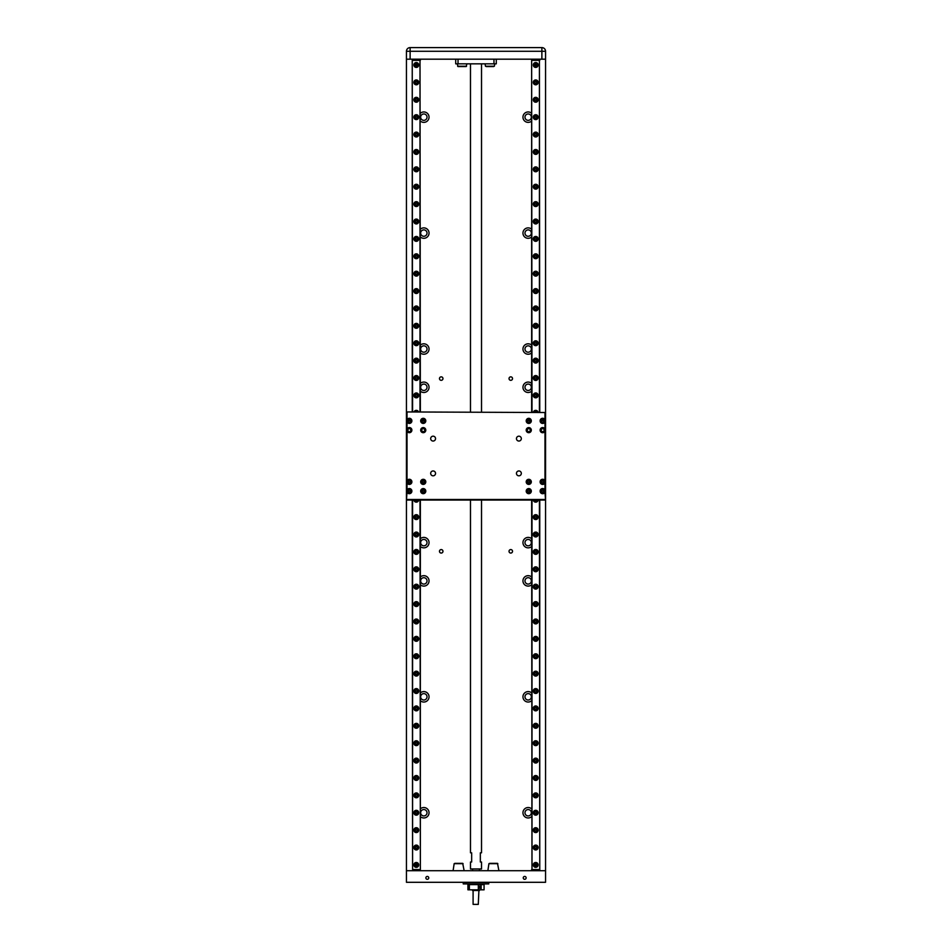 <?xml version="1.0" encoding="UTF-8"?>
<svg xmlns="http://www.w3.org/2000/svg" width="952" height="952" viewBox="0 0 952 952"><rect width="100%" height="100%" fill="white"/><g stroke="black" fill="none" stroke-linecap="round" stroke-linejoin="round"><path stroke-width="1.43" d="M464.136 870.711L462.708 863.345L455.175 863.345M498.907 870.711L497.491 863.345L490.375 863.345M486.234 66.557L493.588 66.557M457.257 63.832L457.983 66.557L466.183 66.557L466.908 63.832M531.644 538.737A5.212 5.212 0 0 0 522.957 542.628A5.212 5.212 0 0 0 531.644 546.519M531.644 383.394A5.212 5.212 0 0 0 522.957 387.274A5.212 5.212 0 0 0 531.644 391.165M531.644 345.136A5.212 5.212 0 0 0 522.957 349.015A5.212 5.212 0 0 0 531.644 352.906M531.644 229.206A5.212 5.212 0 0 0 522.957 233.085A5.212 5.212 0 0 0 531.644 236.977M531.644 113.276A5.212 5.212 0 0 0 522.957 117.156A5.212 5.212 0 0 0 531.644 121.047M420.356 121.047A5.212 5.212 0 0 0 429.043 117.156A5.212 5.212 0 0 0 420.356 113.276M420.356 236.977A5.212 5.212 0 0 0 429.043 233.085A5.212 5.212 0 0 0 420.356 229.206M420.356 352.906A5.212 5.212 0 0 0 429.043 349.015A5.212 5.212 0 0 0 420.356 345.136M420.356 391.165A5.212 5.212 0 0 0 429.043 387.274A5.212 5.212 0 0 0 420.356 383.394M420.356 546.519A5.212 5.212 0 0 0 429.043 542.628A5.212 5.212 0 0 0 420.356 538.737M420.356 584.766A5.212 5.212 0 0 0 429.043 580.887A5.212 5.212 0 0 0 420.356 576.995M420.356 700.708A5.212 5.212 0 0 0 429.043 696.816A5.212 5.212 0 0 0 420.356 692.925M420.356 816.637A5.212 5.212 0 0 0 429.043 812.746A5.212 5.212 0 0 0 420.356 808.855M531.644 808.855A5.212 5.212 0 0 0 522.957 812.746A5.212 5.212 0 0 0 531.644 816.637M531.644 692.925A5.212 5.212 0 0 0 522.957 696.816A5.212 5.212 0 0 0 531.644 700.708M531.644 576.995A5.212 5.212 0 0 0 522.957 580.887A5.212 5.212 0 0 0 531.644 584.766M510.784 549.578A1.737 1.737 0 0 0 509.034 551.315A1.737 1.737 0 0 0 510.784 553.064A1.737 1.737 0 0 0 512.521 551.315A1.737 1.737 0 0 0 510.784 549.578M441.216 549.578A1.737 1.737 0 0 0 439.479 551.315A1.737 1.737 0 0 0 441.216 553.064A1.737 1.737 0 0 0 442.966 551.315A1.737 1.737 0 0 0 441.216 549.578M510.784 376.849A1.737 1.737 0 0 0 509.034 378.587A1.737 1.737 0 0 0 510.784 380.324A1.737 1.737 0 0 0 512.521 378.587A1.737 1.737 0 0 0 510.784 376.849M441.216 376.849A1.737 1.737 0 0 0 439.479 378.587A1.737 1.737 0 0 0 441.216 380.324A1.737 1.737 0 0 0 442.966 378.587A1.737 1.737 0 0 0 441.216 376.849M463.077 863.666L454.152 863.666L453.092 870.711M497.848 863.666L488.923 863.666L487.864 870.711M528.17 539.439A3.189 3.189 0 0 0 524.98 542.628A3.189 3.189 0 0 0 528.17 545.817A3.189 3.189 0 0 0 531.359 542.628A3.189 3.189 0 0 0 528.17 539.439M528.17 384.084A3.189 3.189 0 0 0 524.98 387.274A3.189 3.189 0 0 0 528.17 390.463A3.189 3.189 0 0 0 531.359 387.274A3.189 3.189 0 0 0 528.17 384.084M528.17 345.838A3.189 3.189 0 0 0 524.98 349.015A3.189 3.189 0 0 0 528.17 352.204A3.189 3.189 0 0 0 531.359 349.015A3.189 3.189 0 0 0 528.17 345.838M528.17 229.896A3.189 3.189 0 0 0 524.98 233.085A3.189 3.189 0 0 0 528.17 236.274A3.189 3.189 0 0 0 531.359 233.085A3.189 3.189 0 0 0 528.17 229.896M528.17 113.966A3.189 3.189 0 0 0 524.98 117.156A3.189 3.189 0 0 0 528.17 120.345A3.189 3.189 0 0 0 531.359 117.156A3.189 3.189 0 0 0 528.17 113.966M423.83 113.966A3.189 3.189 0 0 0 420.641 117.156A3.189 3.189 0 0 0 423.83 120.345A3.189 3.189 0 0 0 427.02 117.156A3.189 3.189 0 0 0 423.83 113.966M423.83 229.896A3.189 3.189 0 0 0 420.641 233.085A3.189 3.189 0 0 0 423.83 236.274A3.189 3.189 0 0 0 427.02 233.085A3.189 3.189 0 0 0 423.83 229.896M423.83 345.838A3.189 3.189 0 0 0 420.641 349.015A3.189 3.189 0 0 0 423.83 352.204A3.189 3.189 0 0 0 427.02 349.015A3.189 3.189 0 0 0 423.83 345.838M423.83 384.084A3.189 3.189 0 0 0 420.641 387.274A3.189 3.189 0 0 0 423.83 390.463A3.189 3.189 0 0 0 427.02 387.274A3.189 3.189 0 0 0 423.83 384.084M423.83 539.439A3.189 3.189 0 0 0 420.641 542.628A3.189 3.189 0 0 0 423.83 545.817A3.189 3.189 0 0 0 427.02 542.628A3.189 3.189 0 0 0 423.83 539.439M423.83 577.697A3.189 3.189 0 0 0 420.641 580.887A3.189 3.189 0 0 0 423.83 584.076A3.189 3.189 0 0 0 427.02 580.887A3.189 3.189 0 0 0 423.83 577.697M423.83 693.627A3.189 3.189 0 0 0 420.641 696.816A3.189 3.189 0 0 0 423.83 700.006A3.189 3.189 0 0 0 427.02 696.816A3.189 3.189 0 0 0 423.83 693.627M423.83 809.557A3.189 3.189 0 0 0 420.641 812.746A3.189 3.189 0 0 0 423.83 815.935A3.189 3.189 0 0 0 427.02 812.746A3.189 3.189 0 0 0 423.83 809.557M425.865 877.875A1.452 1.452 0 0 1 427.305 876.423A1.452 1.452 0 0 1 428.757 877.875A1.452 1.452 0 0 1 427.305 879.315A1.452 1.452 0 0 1 425.865 877.875M523.243 877.875A1.452 1.452 0 0 1 524.695 876.423A1.452 1.452 0 0 1 526.135 877.875A1.452 1.452 0 0 1 524.695 879.315A1.452 1.452 0 0 1 523.243 877.875M528.17 809.557A3.189 3.189 0 0 0 524.98 812.746A3.189 3.189 0 0 0 528.17 815.935A3.189 3.189 0 0 0 531.359 812.746A3.189 3.189 0 0 0 528.17 809.557M528.17 693.627A3.189 3.189 0 0 0 524.98 696.816A3.189 3.189 0 0 0 528.17 700.006A3.189 3.189 0 0 0 531.359 696.816A3.189 3.189 0 0 0 528.17 693.627M528.17 577.697A3.189 3.189 0 0 0 524.98 580.887A3.189 3.189 0 0 0 528.17 584.076A3.189 3.189 0 0 0 531.359 580.887A3.189 3.189 0 0 0 528.17 577.697M485.092 63.832L485.449 66.235L494.374 66.235L494.742 63.832M476 882.421L488.757 882.421L488.757 883.92L463.243 883.92L463.243 882.421L476 882.421M479.475 870.711L479.475 868.974M472.525 870.711L472.525 868.974M533.275 64.986A2.439 2.439 0 0 1 535.702 62.558A2.439 2.439 0 0 1 538.142 64.986A2.439 2.439 0 0 1 535.702 67.425A2.439 2.439 0 0 1 533.275 64.986M533.275 82.384A2.439 2.439 0 0 1 535.702 79.944A2.439 2.439 0 0 1 538.142 82.384A2.439 2.439 0 0 1 535.702 84.811A2.439 2.439 0 0 1 533.275 82.384M533.275 99.77A2.439 2.439 0 0 1 535.702 97.33A2.439 2.439 0 0 1 538.142 99.77A2.439 2.439 0 0 1 535.702 102.209A2.439 2.439 0 0 1 533.275 99.77M533.275 117.156A2.439 2.439 0 0 1 535.702 114.728A2.439 2.439 0 0 1 538.142 117.156A2.439 2.439 0 0 1 535.702 119.595A2.439 2.439 0 0 1 533.275 117.156M533.275 134.553A2.439 2.439 0 0 1 535.702 132.114A2.439 2.439 0 0 1 538.142 134.553A2.439 2.439 0 0 1 535.702 136.981A2.439 2.439 0 0 1 533.275 134.553M533.275 151.939A2.439 2.439 0 0 1 535.702 149.5A2.439 2.439 0 0 1 538.142 151.939A2.439 2.439 0 0 1 535.702 154.367A2.439 2.439 0 0 1 533.275 151.939M533.275 169.325A2.439 2.439 0 0 1 535.702 166.897A2.439 2.439 0 0 1 538.142 169.325A2.439 2.439 0 0 1 535.702 171.765A2.439 2.439 0 0 1 533.275 169.325M533.275 186.723A2.439 2.439 0 0 1 535.702 184.283A2.439 2.439 0 0 1 538.142 186.723A2.439 2.439 0 0 1 535.702 189.15A2.439 2.439 0 0 1 533.275 186.723M533.275 204.109A2.439 2.439 0 0 1 535.702 201.669A2.439 2.439 0 0 1 538.142 204.109A2.439 2.439 0 0 1 535.702 206.536A2.439 2.439 0 0 1 533.275 204.109M533.275 221.495A2.439 2.439 0 0 1 535.702 219.067A2.439 2.439 0 0 1 538.142 221.495A2.439 2.439 0 0 1 535.702 223.934A2.439 2.439 0 0 1 533.275 221.495M533.275 238.881A2.439 2.439 0 0 1 535.702 236.453A2.439 2.439 0 0 1 538.142 238.881A2.439 2.439 0 0 1 535.702 241.32A2.439 2.439 0 0 1 533.275 238.881M533.275 256.278A2.439 2.439 0 0 1 535.702 253.839A2.439 2.439 0 0 1 538.142 256.278A2.439 2.439 0 0 1 535.702 258.706A2.439 2.439 0 0 1 533.275 256.278M533.275 273.664A2.439 2.439 0 0 1 535.702 271.237A2.439 2.439 0 0 1 538.142 273.664A2.439 2.439 0 0 1 535.702 276.104A2.439 2.439 0 0 1 533.275 273.664M533.275 291.05A2.439 2.439 0 0 1 535.702 288.623A2.439 2.439 0 0 1 538.142 291.05A2.439 2.439 0 0 1 535.702 293.49A2.439 2.439 0 0 1 533.275 291.05M533.275 308.448A2.439 2.439 0 0 1 535.702 306.008A2.439 2.439 0 0 1 538.142 308.448A2.439 2.439 0 0 1 535.702 310.876A2.439 2.439 0 0 1 533.275 308.448M533.275 325.834A2.439 2.439 0 0 1 535.702 323.394A2.439 2.439 0 0 1 538.142 325.834A2.439 2.439 0 0 1 535.702 328.273A2.439 2.439 0 0 1 533.275 325.834M533.275 343.22A2.439 2.439 0 0 1 535.702 340.792A2.439 2.439 0 0 1 538.142 343.22A2.439 2.439 0 0 1 535.702 345.659A2.439 2.439 0 0 1 533.275 343.22M533.275 360.618A2.439 2.439 0 0 1 535.702 358.178A2.439 2.439 0 0 1 538.142 360.618A2.439 2.439 0 0 1 535.702 363.045A2.439 2.439 0 0 1 533.275 360.618M533.275 378.003A2.439 2.439 0 0 1 535.702 375.564A2.439 2.439 0 0 1 538.142 378.003A2.439 2.439 0 0 1 535.702 380.443A2.439 2.439 0 0 1 533.275 378.003M533.275 395.389A2.439 2.439 0 0 1 535.702 392.962A2.439 2.439 0 0 1 538.142 395.389A2.439 2.439 0 0 1 535.702 397.829A2.439 2.439 0 0 1 533.275 395.389M533.418 411.942A2.439 2.439 0 0 1 537.987 411.942M533.275 517.126A2.439 2.439 0 0 1 535.702 514.687A2.439 2.439 0 0 1 538.142 517.126A2.439 2.439 0 0 1 535.702 519.554A2.439 2.439 0 0 1 533.275 517.126M533.275 534.512A2.439 2.439 0 0 1 535.702 532.073A2.439 2.439 0 0 1 538.142 534.512A2.439 2.439 0 0 1 535.702 536.94A2.439 2.439 0 0 1 533.275 534.512M533.275 551.898A2.439 2.439 0 0 1 535.702 549.471A2.439 2.439 0 0 1 538.142 551.898A2.439 2.439 0 0 1 535.702 554.338A2.439 2.439 0 0 1 533.275 551.898M533.275 569.284A2.439 2.439 0 0 1 535.702 566.856A2.439 2.439 0 0 1 538.142 569.284A2.439 2.439 0 0 1 535.702 571.724A2.439 2.439 0 0 1 533.275 569.284M533.275 586.682A2.439 2.439 0 0 1 535.702 584.242A2.439 2.439 0 0 1 538.142 586.682A2.439 2.439 0 0 1 535.702 589.11A2.439 2.439 0 0 1 533.275 586.682M533.275 604.068A2.439 2.439 0 0 1 535.702 601.64A2.439 2.439 0 0 1 538.142 604.068A2.439 2.439 0 0 1 535.702 606.507A2.439 2.439 0 0 1 533.275 604.068M533.275 621.454A2.439 2.439 0 0 1 535.702 619.026A2.439 2.439 0 0 1 538.142 621.454A2.439 2.439 0 0 1 535.702 623.893A2.439 2.439 0 0 1 533.275 621.454M533.275 638.851A2.439 2.439 0 0 1 535.702 636.412A2.439 2.439 0 0 1 538.142 638.851A2.439 2.439 0 0 1 535.702 641.279A2.439 2.439 0 0 1 533.275 638.851M533.275 656.237A2.439 2.439 0 0 1 535.702 653.798A2.439 2.439 0 0 1 538.142 656.237A2.439 2.439 0 0 1 535.702 658.677A2.439 2.439 0 0 1 533.275 656.237M533.275 673.623A2.439 2.439 0 0 1 535.702 671.196A2.439 2.439 0 0 1 538.142 673.623A2.439 2.439 0 0 1 535.702 676.063A2.439 2.439 0 0 1 533.275 673.623M533.275 691.021A2.439 2.439 0 0 1 535.702 688.582A2.439 2.439 0 0 1 538.142 691.021A2.439 2.439 0 0 1 535.702 693.449A2.439 2.439 0 0 1 533.275 691.021M533.275 708.407A2.439 2.439 0 0 1 535.702 705.967A2.439 2.439 0 0 1 538.142 708.407A2.439 2.439 0 0 1 535.702 710.846A2.439 2.439 0 0 1 533.275 708.407M533.275 725.793A2.439 2.439 0 0 1 535.702 723.365A2.439 2.439 0 0 1 538.142 725.793A2.439 2.439 0 0 1 535.702 728.232A2.439 2.439 0 0 1 533.275 725.793M533.275 743.191A2.439 2.439 0 0 1 535.702 740.751A2.439 2.439 0 0 1 538.142 743.191A2.439 2.439 0 0 1 535.702 745.618A2.439 2.439 0 0 1 533.275 743.191M533.275 760.577A2.439 2.439 0 0 1 535.702 758.137A2.439 2.439 0 0 1 538.142 760.577A2.439 2.439 0 0 1 535.702 763.016A2.439 2.439 0 0 1 533.275 760.577M533.275 777.962A2.439 2.439 0 0 1 535.702 775.535A2.439 2.439 0 0 1 538.142 777.962A2.439 2.439 0 0 1 535.702 780.402A2.439 2.439 0 0 1 533.275 777.962M533.275 795.36A2.439 2.439 0 0 1 535.702 792.921A2.439 2.439 0 0 1 538.142 795.36A2.439 2.439 0 0 1 535.702 797.788A2.439 2.439 0 0 1 533.275 795.36M533.275 812.746A2.439 2.439 0 0 1 535.702 810.307A2.439 2.439 0 0 1 538.142 812.746A2.439 2.439 0 0 1 535.702 815.174A2.439 2.439 0 0 1 533.275 812.746M533.275 830.132A2.439 2.439 0 0 1 535.702 827.704A2.439 2.439 0 0 1 538.142 830.132A2.439 2.439 0 0 1 535.702 832.572A2.439 2.439 0 0 1 533.275 830.132M533.275 864.916A2.439 2.439 0 0 1 535.702 862.476A2.439 2.439 0 0 1 538.142 864.916A2.439 2.439 0 0 1 535.702 867.343A2.439 2.439 0 0 1 533.275 864.916M533.275 847.53A2.439 2.439 0 0 1 535.702 845.09A2.439 2.439 0 0 1 538.142 847.53A2.439 2.439 0 0 1 535.702 849.957A2.439 2.439 0 0 1 533.275 847.53M413.858 64.986A2.439 2.439 0 0 1 416.298 62.558A2.439 2.439 0 0 1 418.725 64.986A2.439 2.439 0 0 1 416.298 67.425A2.439 2.439 0 0 1 413.858 64.986M413.858 82.384A2.439 2.439 0 0 1 416.298 79.944A2.439 2.439 0 0 1 418.725 82.384A2.439 2.439 0 0 1 416.298 84.811A2.439 2.439 0 0 1 413.858 82.384M413.858 99.77A2.439 2.439 0 0 1 416.298 97.33A2.439 2.439 0 0 1 418.725 99.77A2.439 2.439 0 0 1 416.298 102.209A2.439 2.439 0 0 1 413.858 99.77M413.858 117.156A2.439 2.439 0 0 1 416.298 114.728A2.439 2.439 0 0 1 418.725 117.156A2.439 2.439 0 0 1 416.298 119.595A2.439 2.439 0 0 1 413.858 117.156M413.858 134.553A2.439 2.439 0 0 1 416.298 132.114A2.439 2.439 0 0 1 418.725 134.553A2.439 2.439 0 0 1 416.298 136.981A2.439 2.439 0 0 1 413.858 134.553M413.858 151.939A2.439 2.439 0 0 1 416.298 149.5A2.439 2.439 0 0 1 418.725 151.939A2.439 2.439 0 0 1 416.298 154.367A2.439 2.439 0 0 1 413.858 151.939M413.858 169.325A2.439 2.439 0 0 1 416.298 166.897A2.439 2.439 0 0 1 418.725 169.325A2.439 2.439 0 0 1 416.298 171.765A2.439 2.439 0 0 1 413.858 169.325M413.858 186.723A2.439 2.439 0 0 1 416.298 184.283A2.439 2.439 0 0 1 418.725 186.723A2.439 2.439 0 0 1 416.298 189.15A2.439 2.439 0 0 1 413.858 186.723M413.858 204.109A2.439 2.439 0 0 1 416.298 201.669A2.439 2.439 0 0 1 418.725 204.109A2.439 2.439 0 0 1 416.298 206.536A2.439 2.439 0 0 1 413.858 204.109M413.858 221.495A2.439 2.439 0 0 1 416.298 219.067A2.439 2.439 0 0 1 418.725 221.495A2.439 2.439 0 0 1 416.298 223.934A2.439 2.439 0 0 1 413.858 221.495M413.858 238.881A2.439 2.439 0 0 1 416.298 236.453A2.439 2.439 0 0 1 418.725 238.881A2.439 2.439 0 0 1 416.298 241.32A2.439 2.439 0 0 1 413.858 238.881M413.858 256.278A2.439 2.439 0 0 1 416.298 253.839A2.439 2.439 0 0 1 418.725 256.278A2.439 2.439 0 0 1 416.298 258.706A2.439 2.439 0 0 1 413.858 256.278M413.858 273.664A2.439 2.439 0 0 1 416.298 271.237A2.439 2.439 0 0 1 418.725 273.664A2.439 2.439 0 0 1 416.298 276.104A2.439 2.439 0 0 1 413.858 273.664M413.858 291.05A2.439 2.439 0 0 1 416.298 288.623A2.439 2.439 0 0 1 418.725 291.05A2.439 2.439 0 0 1 416.298 293.49A2.439 2.439 0 0 1 413.858 291.05M413.858 308.448A2.439 2.439 0 0 1 416.298 306.008A2.439 2.439 0 0 1 418.725 308.448A2.439 2.439 0 0 1 416.298 310.876A2.439 2.439 0 0 1 413.858 308.448M413.858 325.834A2.439 2.439 0 0 1 416.298 323.394A2.439 2.439 0 0 1 418.725 325.834A2.439 2.439 0 0 1 416.298 328.273A2.439 2.439 0 0 1 413.858 325.834M413.858 343.22A2.439 2.439 0 0 1 416.298 340.792A2.439 2.439 0 0 1 418.725 343.22A2.439 2.439 0 0 1 416.298 345.659A2.439 2.439 0 0 1 413.858 343.22M413.858 360.618A2.439 2.439 0 0 1 416.298 358.178A2.439 2.439 0 0 1 418.725 360.618A2.439 2.439 0 0 1 416.298 363.045A2.439 2.439 0 0 1 413.858 360.618M413.858 378.003A2.439 2.439 0 0 1 416.298 375.564A2.439 2.439 0 0 1 418.725 378.003A2.439 2.439 0 0 1 416.298 380.443A2.439 2.439 0 0 1 413.858 378.003M413.858 395.389A2.439 2.439 0 0 1 416.298 392.962A2.439 2.439 0 0 1 418.725 395.389A2.439 2.439 0 0 1 416.298 397.829A2.439 2.439 0 0 1 413.858 395.389M414.013 411.942A2.439 2.439 0 0 1 418.582 411.942M413.858 517.126A2.439 2.439 0 0 1 416.298 514.687A2.439 2.439 0 0 1 418.725 517.126A2.439 2.439 0 0 1 416.298 519.554A2.439 2.439 0 0 1 413.858 517.126M413.858 534.512A2.439 2.439 0 0 1 416.298 532.073A2.439 2.439 0 0 1 418.725 534.512A2.439 2.439 0 0 1 416.298 536.94A2.439 2.439 0 0 1 413.858 534.512M413.858 551.898A2.439 2.439 0 0 1 416.298 549.471A2.439 2.439 0 0 1 418.725 551.898A2.439 2.439 0 0 1 416.298 554.338A2.439 2.439 0 0 1 413.858 551.898M413.858 569.284A2.439 2.439 0 0 1 416.298 566.856A2.439 2.439 0 0 1 418.725 569.284A2.439 2.439 0 0 1 416.298 571.724A2.439 2.439 0 0 1 413.858 569.284M413.858 586.682A2.439 2.439 0 0 1 416.298 584.242A2.439 2.439 0 0 1 418.725 586.682A2.439 2.439 0 0 1 416.298 589.11A2.439 2.439 0 0 1 413.858 586.682M413.858 604.068A2.439 2.439 0 0 1 416.298 601.64A2.439 2.439 0 0 1 418.725 604.068A2.439 2.439 0 0 1 416.298 606.507A2.439 2.439 0 0 1 413.858 604.068M413.858 621.454A2.439 2.439 0 0 1 416.298 619.026A2.439 2.439 0 0 1 418.725 621.454A2.439 2.439 0 0 1 416.298 623.893A2.439 2.439 0 0 1 413.858 621.454M413.858 638.851A2.439 2.439 0 0 1 416.298 636.412A2.439 2.439 0 0 1 418.725 638.851A2.439 2.439 0 0 1 416.298 641.279A2.439 2.439 0 0 1 413.858 638.851M413.858 656.237A2.439 2.439 0 0 1 416.298 653.798A2.439 2.439 0 0 1 418.725 656.237A2.439 2.439 0 0 1 416.298 658.677A2.439 2.439 0 0 1 413.858 656.237M413.858 673.623A2.439 2.439 0 0 1 416.298 671.196A2.439 2.439 0 0 1 418.725 673.623A2.439 2.439 0 0 1 416.298 676.063A2.439 2.439 0 0 1 413.858 673.623M413.858 691.021A2.439 2.439 0 0 1 416.298 688.582A2.439 2.439 0 0 1 418.725 691.021A2.439 2.439 0 0 1 416.298 693.449A2.439 2.439 0 0 1 413.858 691.021M413.858 708.407A2.439 2.439 0 0 1 416.298 705.967A2.439 2.439 0 0 1 418.725 708.407A2.439 2.439 0 0 1 416.298 710.846A2.439 2.439 0 0 1 413.858 708.407M413.858 725.793A2.439 2.439 0 0 1 416.298 723.365A2.439 2.439 0 0 1 418.725 725.793A2.439 2.439 0 0 1 416.298 728.232A2.439 2.439 0 0 1 413.858 725.793M413.858 743.191A2.439 2.439 0 0 1 416.298 740.751A2.439 2.439 0 0 1 418.725 743.191A2.439 2.439 0 0 1 416.298 745.618A2.439 2.439 0 0 1 413.858 743.191M413.858 760.577A2.439 2.439 0 0 1 416.298 758.137A2.439 2.439 0 0 1 418.725 760.577A2.439 2.439 0 0 1 416.298 763.016A2.439 2.439 0 0 1 413.858 760.577M413.858 777.962A2.439 2.439 0 0 1 416.298 775.535A2.439 2.439 0 0 1 418.725 777.962A2.439 2.439 0 0 1 416.298 780.402A2.439 2.439 0 0 1 413.858 777.962M413.858 795.36A2.439 2.439 0 0 1 416.298 792.921A2.439 2.439 0 0 1 418.725 795.36A2.439 2.439 0 0 1 416.298 797.788A2.439 2.439 0 0 1 413.858 795.36M413.858 812.746A2.439 2.439 0 0 1 416.298 810.307A2.439 2.439 0 0 1 418.725 812.746A2.439 2.439 0 0 1 416.298 815.174A2.439 2.439 0 0 1 413.858 812.746M413.858 830.132A2.439 2.439 0 0 1 416.298 827.704A2.439 2.439 0 0 1 418.725 830.132A2.439 2.439 0 0 1 416.298 832.572A2.439 2.439 0 0 1 413.858 830.132M413.858 864.916A2.439 2.439 0 0 1 416.298 862.476A2.439 2.439 0 0 1 418.725 864.916A2.439 2.439 0 0 1 416.298 867.343A2.439 2.439 0 0 1 413.858 864.916M413.858 847.53A2.439 2.439 0 0 1 416.298 845.09A2.439 2.439 0 0 1 418.725 847.53A2.439 2.439 0 0 1 416.298 849.957A2.439 2.439 0 0 1 413.858 847.53M481.522 500.05L481.522 852.813L480.343 852.813L480.343 862.012L481.522 862.012L481.522 868.974L470.478 868.974L470.478 862.012L471.656 862.012L471.656 852.813L470.478 852.813L470.478 500.05M481.522 411.942L481.522 63.832M470.478 411.942L470.478 63.832M463.243 883.92L488.757 883.92M537.095 64.986A1.392 1.392 0 0 0 535.702 63.594A1.392 1.392 0 0 0 534.31 64.986A1.392 1.392 0 0 0 535.702 66.378A1.392 1.392 0 0 0 537.095 64.986M537.095 82.384A1.392 1.392 0 0 0 535.702 80.991A1.392 1.392 0 0 0 534.31 82.384A1.392 1.392 0 0 0 535.702 83.776A1.392 1.392 0 0 0 537.095 82.384M537.095 99.77A1.392 1.392 0 0 0 535.702 98.377A1.392 1.392 0 0 0 534.31 99.77A1.392 1.392 0 0 0 535.702 101.162A1.392 1.392 0 0 0 537.095 99.77M537.095 117.156A1.392 1.392 0 0 0 535.702 115.763A1.392 1.392 0 0 0 534.31 117.156A1.392 1.392 0 0 0 535.702 118.548A1.392 1.392 0 0 0 537.095 117.156M537.095 134.553A1.392 1.392 0 0 0 535.702 133.161A1.392 1.392 0 0 0 534.31 134.553A1.392 1.392 0 0 0 535.702 135.934A1.392 1.392 0 0 0 537.095 134.553M537.095 151.939A1.392 1.392 0 0 0 535.702 150.547A1.392 1.392 0 0 0 534.31 151.939A1.392 1.392 0 0 0 535.702 153.331A1.392 1.392 0 0 0 537.095 151.939M537.095 169.325A1.392 1.392 0 0 0 535.702 167.933A1.392 1.392 0 0 0 534.31 169.325A1.392 1.392 0 0 0 535.702 170.717A1.392 1.392 0 0 0 537.095 169.325M537.095 186.723A1.392 1.392 0 0 0 535.702 185.331A1.392 1.392 0 0 0 534.31 186.723A1.392 1.392 0 0 0 535.702 188.103A1.392 1.392 0 0 0 537.095 186.723M537.095 204.109A1.392 1.392 0 0 0 535.702 202.716A1.392 1.392 0 0 0 534.31 204.109A1.392 1.392 0 0 0 535.702 205.501A1.392 1.392 0 0 0 537.095 204.109M537.095 221.495A1.392 1.392 0 0 0 535.702 220.102A1.392 1.392 0 0 0 534.31 221.495A1.392 1.392 0 0 0 535.702 222.887A1.392 1.392 0 0 0 537.095 221.495M537.095 238.881A1.392 1.392 0 0 0 535.702 237.5A1.392 1.392 0 0 0 534.31 238.881A1.392 1.392 0 0 0 535.702 240.273A1.392 1.392 0 0 0 537.095 238.881M537.095 256.278A1.392 1.392 0 0 0 535.702 254.886A1.392 1.392 0 0 0 534.31 256.278A1.392 1.392 0 0 0 535.702 257.671A1.392 1.392 0 0 0 537.095 256.278M537.095 273.664A1.392 1.392 0 0 0 535.702 272.272A1.392 1.392 0 0 0 534.31 273.664A1.392 1.392 0 0 0 535.702 275.057A1.392 1.392 0 0 0 537.095 273.664M537.095 291.05A1.392 1.392 0 0 0 535.702 289.67A1.392 1.392 0 0 0 534.31 291.05A1.392 1.392 0 0 0 535.702 292.442A1.392 1.392 0 0 0 537.095 291.05M537.095 308.448A1.392 1.392 0 0 0 535.702 307.056A1.392 1.392 0 0 0 534.31 308.448A1.392 1.392 0 0 0 535.702 309.84A1.392 1.392 0 0 0 537.095 308.448M537.095 325.834A1.392 1.392 0 0 0 535.702 324.442A1.392 1.392 0 0 0 534.31 325.834A1.392 1.392 0 0 0 535.702 327.226A1.392 1.392 0 0 0 537.095 325.834M537.095 343.22A1.392 1.392 0 0 0 535.702 341.827A1.392 1.392 0 0 0 534.31 343.22A1.392 1.392 0 0 0 535.702 344.612A1.392 1.392 0 0 0 537.095 343.22M537.095 360.618A1.392 1.392 0 0 0 535.702 359.225A1.392 1.392 0 0 0 534.31 360.618A1.392 1.392 0 0 0 535.702 362.01A1.392 1.392 0 0 0 537.095 360.618M537.095 378.003A1.392 1.392 0 0 0 535.702 376.611A1.392 1.392 0 0 0 534.31 378.003A1.392 1.392 0 0 0 535.702 379.396A1.392 1.392 0 0 0 537.095 378.003M537.095 395.389A1.392 1.392 0 0 0 535.702 393.997A1.392 1.392 0 0 0 534.31 395.389A1.392 1.392 0 0 0 535.702 396.782A1.392 1.392 0 0 0 537.095 395.389M536.821 411.942A1.392 1.392 0 0 0 534.596 411.942M537.095 517.126A1.392 1.392 0 0 0 535.702 515.734A1.392 1.392 0 0 0 534.31 517.126A1.392 1.392 0 0 0 535.702 518.507A1.392 1.392 0 0 0 537.095 517.126M537.095 534.512A1.392 1.392 0 0 0 535.702 533.12A1.392 1.392 0 0 0 534.31 534.512A1.392 1.392 0 0 0 535.702 535.905A1.392 1.392 0 0 0 537.095 534.512M537.095 551.898A1.392 1.392 0 0 0 535.702 550.506A1.392 1.392 0 0 0 534.31 551.898A1.392 1.392 0 0 0 535.702 553.29A1.392 1.392 0 0 0 537.095 551.898M537.095 569.284A1.392 1.392 0 0 0 535.702 567.904A1.392 1.392 0 0 0 534.31 569.284A1.392 1.392 0 0 0 535.702 570.676A1.392 1.392 0 0 0 537.095 569.284M537.095 586.682A1.392 1.392 0 0 0 535.702 585.29A1.392 1.392 0 0 0 534.31 586.682A1.392 1.392 0 0 0 535.702 588.074A1.392 1.392 0 0 0 537.095 586.682M537.095 604.068A1.392 1.392 0 0 0 535.702 602.675A1.392 1.392 0 0 0 534.31 604.068A1.392 1.392 0 0 0 535.702 605.46A1.392 1.392 0 0 0 537.095 604.068M537.095 621.454A1.392 1.392 0 0 0 535.702 620.073A1.392 1.392 0 0 0 534.31 621.454A1.392 1.392 0 0 0 535.702 622.846A1.392 1.392 0 0 0 537.095 621.454M537.095 638.851A1.392 1.392 0 0 0 535.702 637.459A1.392 1.392 0 0 0 534.31 638.851A1.392 1.392 0 0 0 535.702 640.244A1.392 1.392 0 0 0 537.095 638.851M537.095 656.237A1.392 1.392 0 0 0 535.702 654.845A1.392 1.392 0 0 0 534.31 656.237A1.392 1.392 0 0 0 535.702 657.63A1.392 1.392 0 0 0 537.095 656.237M537.095 673.623A1.392 1.392 0 0 0 535.702 672.231A1.392 1.392 0 0 0 534.31 673.623A1.392 1.392 0 0 0 535.702 675.016A1.392 1.392 0 0 0 537.095 673.623M537.095 691.021A1.392 1.392 0 0 0 535.702 689.629A1.392 1.392 0 0 0 534.31 691.021A1.392 1.392 0 0 0 535.702 692.413A1.392 1.392 0 0 0 537.095 691.021M537.095 708.407A1.392 1.392 0 0 0 535.702 707.015A1.392 1.392 0 0 0 534.31 708.407A1.392 1.392 0 0 0 535.702 709.799A1.392 1.392 0 0 0 537.095 708.407M537.095 725.793A1.392 1.392 0 0 0 535.702 724.401A1.392 1.392 0 0 0 534.31 725.793A1.392 1.392 0 0 0 535.702 727.185A1.392 1.392 0 0 0 537.095 725.793M537.095 743.191A1.392 1.392 0 0 0 535.702 741.798A1.392 1.392 0 0 0 534.31 743.191A1.392 1.392 0 0 0 535.702 744.583A1.392 1.392 0 0 0 537.095 743.191M537.095 760.577A1.392 1.392 0 0 0 535.702 759.184A1.392 1.392 0 0 0 534.31 760.577A1.392 1.392 0 0 0 535.702 761.969A1.392 1.392 0 0 0 537.095 760.577M537.095 777.962A1.392 1.392 0 0 0 535.702 776.57A1.392 1.392 0 0 0 534.31 777.962A1.392 1.392 0 0 0 535.702 779.355A1.392 1.392 0 0 0 537.095 777.962M537.095 795.36A1.392 1.392 0 0 0 535.702 793.968A1.392 1.392 0 0 0 534.31 795.36A1.392 1.392 0 0 0 535.702 796.741A1.392 1.392 0 0 0 537.095 795.36M537.095 812.746A1.392 1.392 0 0 0 535.702 811.354A1.392 1.392 0 0 0 534.31 812.746A1.392 1.392 0 0 0 535.702 814.138A1.392 1.392 0 0 0 537.095 812.746M537.095 830.132A1.392 1.392 0 0 0 535.702 828.74A1.392 1.392 0 0 0 534.31 830.132A1.392 1.392 0 0 0 535.702 831.524A1.392 1.392 0 0 0 537.095 830.132M537.095 864.916A1.392 1.392 0 0 0 535.702 863.523A1.392 1.392 0 0 0 534.31 864.916A1.392 1.392 0 0 0 535.702 866.308A1.392 1.392 0 0 0 537.095 864.916M537.095 847.53A1.392 1.392 0 0 0 535.702 846.138A1.392 1.392 0 0 0 534.31 847.53A1.392 1.392 0 0 0 535.702 848.91A1.392 1.392 0 0 0 537.095 847.53M417.69 64.986A1.392 1.392 0 0 0 416.298 63.594A1.392 1.392 0 0 0 414.905 64.986A1.392 1.392 0 0 0 416.298 66.378A1.392 1.392 0 0 0 417.69 64.986M417.69 82.384A1.392 1.392 0 0 0 416.298 80.991A1.392 1.392 0 0 0 414.905 82.384A1.392 1.392 0 0 0 416.298 83.776A1.392 1.392 0 0 0 417.69 82.384M417.69 99.77A1.392 1.392 0 0 0 416.298 98.377A1.392 1.392 0 0 0 414.905 99.77A1.392 1.392 0 0 0 416.298 101.162A1.392 1.392 0 0 0 417.69 99.77M417.69 117.156A1.392 1.392 0 0 0 416.298 115.763A1.392 1.392 0 0 0 414.905 117.156A1.392 1.392 0 0 0 416.298 118.548A1.392 1.392 0 0 0 417.69 117.156M417.69 134.553A1.392 1.392 0 0 0 416.298 133.161A1.392 1.392 0 0 0 414.905 134.553A1.392 1.392 0 0 0 416.298 135.934A1.392 1.392 0 0 0 417.69 134.553M417.69 151.939A1.392 1.392 0 0 0 416.298 150.547A1.392 1.392 0 0 0 414.905 151.939A1.392 1.392 0 0 0 416.298 153.331A1.392 1.392 0 0 0 417.69 151.939M417.69 169.325A1.392 1.392 0 0 0 416.298 167.933A1.392 1.392 0 0 0 414.905 169.325A1.392 1.392 0 0 0 416.298 170.717A1.392 1.392 0 0 0 417.69 169.325M417.69 186.723A1.392 1.392 0 0 0 416.298 185.331A1.392 1.392 0 0 0 414.905 186.723A1.392 1.392 0 0 0 416.298 188.103A1.392 1.392 0 0 0 417.69 186.723M417.69 204.109A1.392 1.392 0 0 0 416.298 202.716A1.392 1.392 0 0 0 414.905 204.109A1.392 1.392 0 0 0 416.298 205.501A1.392 1.392 0 0 0 417.69 204.109M417.69 221.495A1.392 1.392 0 0 0 416.298 220.102A1.392 1.392 0 0 0 414.905 221.495A1.392 1.392 0 0 0 416.298 222.887A1.392 1.392 0 0 0 417.69 221.495M417.69 238.881A1.392 1.392 0 0 0 416.298 237.5A1.392 1.392 0 0 0 414.905 238.881A1.392 1.392 0 0 0 416.298 240.273A1.392 1.392 0 0 0 417.69 238.881M417.69 256.278A1.392 1.392 0 0 0 416.298 254.886A1.392 1.392 0 0 0 414.905 256.278A1.392 1.392 0 0 0 416.298 257.671A1.392 1.392 0 0 0 417.69 256.278M417.69 273.664A1.392 1.392 0 0 0 416.298 272.272A1.392 1.392 0 0 0 414.905 273.664A1.392 1.392 0 0 0 416.298 275.057A1.392 1.392 0 0 0 417.69 273.664M417.69 291.05A1.392 1.392 0 0 0 416.298 289.67A1.392 1.392 0 0 0 414.905 291.05A1.392 1.392 0 0 0 416.298 292.442A1.392 1.392 0 0 0 417.69 291.05M417.69 308.448A1.392 1.392 0 0 0 416.298 307.056A1.392 1.392 0 0 0 414.905 308.448A1.392 1.392 0 0 0 416.298 309.84A1.392 1.392 0 0 0 417.69 308.448M417.69 325.834A1.392 1.392 0 0 0 416.298 324.442A1.392 1.392 0 0 0 414.905 325.834A1.392 1.392 0 0 0 416.298 327.226A1.392 1.392 0 0 0 417.69 325.834M417.69 343.22A1.392 1.392 0 0 0 416.298 341.827A1.392 1.392 0 0 0 414.905 343.22A1.392 1.392 0 0 0 416.298 344.612A1.392 1.392 0 0 0 417.69 343.22M417.69 360.618A1.392 1.392 0 0 0 416.298 359.225A1.392 1.392 0 0 0 414.905 360.618A1.392 1.392 0 0 0 416.298 362.01A1.392 1.392 0 0 0 417.69 360.618M417.69 378.003A1.392 1.392 0 0 0 416.298 376.611A1.392 1.392 0 0 0 414.905 378.003A1.392 1.392 0 0 0 416.298 379.396A1.392 1.392 0 0 0 417.69 378.003M417.69 395.389A1.392 1.392 0 0 0 416.298 393.997A1.392 1.392 0 0 0 414.905 395.389A1.392 1.392 0 0 0 416.298 396.782A1.392 1.392 0 0 0 417.69 395.389M417.404 411.942A1.392 1.392 0 0 0 415.179 411.942M417.69 517.126A1.392 1.392 0 0 0 416.298 515.734A1.392 1.392 0 0 0 414.905 517.126A1.392 1.392 0 0 0 416.298 518.507A1.392 1.392 0 0 0 417.69 517.126M417.69 534.512A1.392 1.392 0 0 0 416.298 533.12A1.392 1.392 0 0 0 414.905 534.512A1.392 1.392 0 0 0 416.298 535.905A1.392 1.392 0 0 0 417.69 534.512M417.69 551.898A1.392 1.392 0 0 0 416.298 550.506A1.392 1.392 0 0 0 414.905 551.898A1.392 1.392 0 0 0 416.298 553.29A1.392 1.392 0 0 0 417.69 551.898M417.69 569.284A1.392 1.392 0 0 0 416.298 567.904A1.392 1.392 0 0 0 414.905 569.284A1.392 1.392 0 0 0 416.298 570.676A1.392 1.392 0 0 0 417.69 569.284M417.69 586.682A1.392 1.392 0 0 0 416.298 585.29A1.392 1.392 0 0 0 414.905 586.682A1.392 1.392 0 0 0 416.298 588.074A1.392 1.392 0 0 0 417.69 586.682M417.69 604.068A1.392 1.392 0 0 0 416.298 602.675A1.392 1.392 0 0 0 414.905 604.068A1.392 1.392 0 0 0 416.298 605.46A1.392 1.392 0 0 0 417.69 604.068M417.69 621.454A1.392 1.392 0 0 0 416.298 620.073A1.392 1.392 0 0 0 414.905 621.454A1.392 1.392 0 0 0 416.298 622.846A1.392 1.392 0 0 0 417.69 621.454M417.69 638.851A1.392 1.392 0 0 0 416.298 637.459A1.392 1.392 0 0 0 414.905 638.851A1.392 1.392 0 0 0 416.298 640.244A1.392 1.392 0 0 0 417.69 638.851M417.69 656.237A1.392 1.392 0 0 0 416.298 654.845A1.392 1.392 0 0 0 414.905 656.237A1.392 1.392 0 0 0 416.298 657.63A1.392 1.392 0 0 0 417.69 656.237M417.69 673.623A1.392 1.392 0 0 0 416.298 672.231A1.392 1.392 0 0 0 414.905 673.623A1.392 1.392 0 0 0 416.298 675.016A1.392 1.392 0 0 0 417.69 673.623M417.69 691.021A1.392 1.392 0 0 0 416.298 689.629A1.392 1.392 0 0 0 414.905 691.021A1.392 1.392 0 0 0 416.298 692.413A1.392 1.392 0 0 0 417.69 691.021M417.69 708.407A1.392 1.392 0 0 0 416.298 707.015A1.392 1.392 0 0 0 414.905 708.407A1.392 1.392 0 0 0 416.298 709.799A1.392 1.392 0 0 0 417.69 708.407M417.69 725.793A1.392 1.392 0 0 0 416.298 724.401A1.392 1.392 0 0 0 414.905 725.793A1.392 1.392 0 0 0 416.298 727.185A1.392 1.392 0 0 0 417.69 725.793M417.69 743.191A1.392 1.392 0 0 0 416.298 741.798A1.392 1.392 0 0 0 414.905 743.191A1.392 1.392 0 0 0 416.298 744.583A1.392 1.392 0 0 0 417.69 743.191M417.69 760.577A1.392 1.392 0 0 0 416.298 759.184A1.392 1.392 0 0 0 414.905 760.577A1.392 1.392 0 0 0 416.298 761.969A1.392 1.392 0 0 0 417.69 760.577M417.69 777.962A1.392 1.392 0 0 0 416.298 776.57A1.392 1.392 0 0 0 414.905 777.962A1.392 1.392 0 0 0 416.298 779.355A1.392 1.392 0 0 0 417.69 777.962M417.69 795.36A1.392 1.392 0 0 0 416.298 793.968A1.392 1.392 0 0 0 414.905 795.36A1.392 1.392 0 0 0 416.298 796.741A1.392 1.392 0 0 0 417.69 795.36M417.69 812.746A1.392 1.392 0 0 0 416.298 811.354A1.392 1.392 0 0 0 414.905 812.746A1.392 1.392 0 0 0 416.298 814.138A1.392 1.392 0 0 0 417.69 812.746M417.69 830.132A1.392 1.392 0 0 0 416.298 828.74A1.392 1.392 0 0 0 414.905 830.132A1.392 1.392 0 0 0 416.298 831.524A1.392 1.392 0 0 0 417.69 830.132M417.69 864.916A1.392 1.392 0 0 0 416.298 863.523A1.392 1.392 0 0 0 414.905 864.916A1.392 1.392 0 0 0 416.298 866.308A1.392 1.392 0 0 0 417.69 864.916M417.69 847.53A1.392 1.392 0 0 0 416.298 846.138A1.392 1.392 0 0 0 414.905 847.53A1.392 1.392 0 0 0 416.298 848.91A1.392 1.392 0 0 0 417.69 847.53M416.298 865.844A0.928 0.928 0 0 0 417.226 864.916A0.928 0.928 0 0 0 416.298 863.988L416.298 865.844L416.298 863.988A0.928 0.928 0 0 0 415.37 864.916A0.928 0.928 0 0 0 416.298 865.844L415.631 865.57M535.702 865.844A0.928 0.928 0 0 0 536.63 864.916A0.928 0.928 0 0 0 535.702 863.988L535.702 865.844L535.702 863.988A0.928 0.928 0 0 0 534.774 864.916A0.928 0.928 0 0 0 535.702 865.844L535.702 863.988L535.702 865.844L536.369 865.57M535.702 65.914A0.928 0.928 0 0 0 536.63 64.986A0.928 0.928 0 0 0 535.702 64.058L535.702 65.914L535.702 64.058L536.547 64.617L535.702 64.058A0.928 0.928 0 0 0 534.774 64.986A0.928 0.928 0 0 0 535.702 65.914L535.702 64.058L535.702 65.914L536.547 65.367M535.702 81.456A0.928 0.928 0 0 0 534.774 82.384A0.928 0.928 0 0 0 535.702 83.312A0.928 0.928 0 0 0 536.63 82.384A0.928 0.928 0 0 0 535.702 81.456M535.702 98.841A0.928 0.928 0 0 0 534.774 99.77A0.928 0.928 0 0 0 535.702 100.698A0.928 0.928 0 0 0 536.63 99.77A0.928 0.928 0 0 0 535.702 98.841M535.702 116.227A0.928 0.928 0 0 0 534.774 117.156A0.928 0.928 0 0 0 535.702 118.084A0.928 0.928 0 0 0 536.63 117.156A0.928 0.928 0 0 0 535.702 116.227M535.702 133.625A0.928 0.928 0 0 0 534.774 134.553A0.928 0.928 0 0 0 535.702 135.481A0.928 0.928 0 0 0 536.63 134.553A0.928 0.928 0 0 0 535.702 133.625M535.702 151.011A0.928 0.928 0 0 0 534.774 151.939A0.928 0.928 0 0 0 535.702 152.867A0.928 0.928 0 0 0 536.63 151.939A0.928 0.928 0 0 0 535.702 151.011M535.702 168.397A0.928 0.928 0 0 0 534.774 169.325A0.928 0.928 0 0 0 535.702 170.253A0.928 0.928 0 0 0 536.63 169.325A0.928 0.928 0 0 0 535.702 168.397M535.702 185.795A0.928 0.928 0 0 0 534.774 186.723A0.928 0.928 0 0 0 535.702 187.639A0.928 0.928 0 0 0 536.63 186.723A0.928 0.928 0 0 0 535.702 185.795M535.702 203.181A0.928 0.928 0 0 0 534.774 204.109A0.928 0.928 0 0 0 535.702 205.037A0.928 0.928 0 0 0 536.63 204.109A0.928 0.928 0 0 0 535.702 203.181M535.702 220.566A0.928 0.928 0 0 0 534.774 221.495A0.928 0.928 0 0 0 535.702 222.423A0.928 0.928 0 0 0 536.63 221.495A0.928 0.928 0 0 0 535.702 220.566M535.702 237.964A0.928 0.928 0 0 0 534.774 238.881A0.928 0.928 0 0 0 535.702 239.809A0.928 0.928 0 0 0 536.63 238.881A0.928 0.928 0 0 0 535.702 237.964M535.702 255.35A0.928 0.928 0 0 0 534.774 256.278A0.928 0.928 0 0 0 535.702 257.207A0.928 0.928 0 0 0 536.63 256.278A0.928 0.928 0 0 0 535.702 255.35M535.702 272.736A0.928 0.928 0 0 0 534.774 273.664A0.928 0.928 0 0 0 535.702 274.592A0.928 0.928 0 0 0 536.63 273.664A0.928 0.928 0 0 0 535.702 272.736M535.702 290.122A0.928 0.928 0 0 0 534.774 291.05A0.928 0.928 0 0 0 535.702 291.978A0.928 0.928 0 0 0 536.63 291.05A0.928 0.928 0 0 0 535.702 290.122M535.702 307.52A0.928 0.928 0 0 0 534.774 308.448A0.928 0.928 0 0 0 535.702 309.376A0.928 0.928 0 0 0 536.63 308.448A0.928 0.928 0 0 0 535.702 307.52M535.702 324.906A0.928 0.928 0 0 0 534.774 325.834A0.928 0.928 0 0 0 535.702 326.762A0.928 0.928 0 0 0 536.63 325.834A0.928 0.928 0 0 0 535.702 324.906M535.702 342.292A0.928 0.928 0 0 0 534.774 343.22A0.928 0.928 0 0 0 535.702 344.148A0.928 0.928 0 0 0 536.63 343.22A0.928 0.928 0 0 0 535.702 342.292M535.702 359.689A0.928 0.928 0 0 0 534.774 360.618A0.928 0.928 0 0 0 535.702 361.546A0.928 0.928 0 0 0 536.63 360.618A0.928 0.928 0 0 0 535.702 359.689M535.702 377.075A0.928 0.928 0 0 0 534.774 378.003A0.928 0.928 0 0 0 535.702 378.932A0.928 0.928 0 0 0 536.63 378.003A0.928 0.928 0 0 0 535.702 377.075M535.702 394.461A0.928 0.928 0 0 0 534.774 395.389A0.928 0.928 0 0 0 535.702 396.318A0.928 0.928 0 0 0 536.63 395.389A0.928 0.928 0 0 0 535.702 394.461M536.107 411.942A0.928 0.928 0 0 0 535.298 411.942M534.834 500.05A0.928 0.928 0 0 0 536.571 500.05M535.702 516.198A0.928 0.928 0 0 0 534.774 517.126A0.928 0.928 0 0 0 535.702 518.043A0.928 0.928 0 0 0 536.63 517.126A0.928 0.928 0 0 0 535.702 516.198M535.702 533.584A0.928 0.928 0 0 0 534.774 534.512A0.928 0.928 0 0 0 535.702 535.44A0.928 0.928 0 0 0 536.63 534.512A0.928 0.928 0 0 0 535.702 533.584M535.702 550.97A0.928 0.928 0 0 0 534.774 551.898A0.928 0.928 0 0 0 535.702 552.826A0.928 0.928 0 0 0 536.63 551.898A0.928 0.928 0 0 0 535.702 550.97M535.702 568.368A0.928 0.928 0 0 0 534.774 569.284A0.928 0.928 0 0 0 535.702 570.212A0.928 0.928 0 0 0 536.63 569.284A0.928 0.928 0 0 0 535.702 568.368M535.702 585.754A0.928 0.928 0 0 0 534.774 586.682A0.928 0.928 0 0 0 535.702 587.61A0.928 0.928 0 0 0 536.63 586.682A0.928 0.928 0 0 0 535.702 585.754M535.702 603.14A0.928 0.928 0 0 0 534.774 604.068A0.928 0.928 0 0 0 535.702 604.996A0.928 0.928 0 0 0 536.63 604.068A0.928 0.928 0 0 0 535.702 603.14M535.702 620.526A0.928 0.928 0 0 0 534.774 621.454A0.928 0.928 0 0 0 535.702 622.382A0.928 0.928 0 0 0 536.63 621.454A0.928 0.928 0 0 0 535.702 620.526M535.702 637.923A0.928 0.928 0 0 0 534.774 638.851A0.928 0.928 0 0 0 535.702 639.78A0.928 0.928 0 0 0 536.63 638.851A0.928 0.928 0 0 0 535.702 637.923M535.702 655.309A0.928 0.928 0 0 0 534.774 656.237A0.928 0.928 0 0 0 535.702 657.166A0.928 0.928 0 0 0 536.63 656.237A0.928 0.928 0 0 0 535.702 655.309M535.702 672.695A0.928 0.928 0 0 0 534.774 673.623A0.928 0.928 0 0 0 535.702 674.552A0.928 0.928 0 0 0 536.63 673.623A0.928 0.928 0 0 0 535.702 672.695M535.702 690.093A0.928 0.928 0 0 0 534.774 691.021A0.928 0.928 0 0 0 535.702 691.949A0.928 0.928 0 0 0 536.63 691.021A0.928 0.928 0 0 0 535.702 690.093M535.702 707.479A0.928 0.928 0 0 0 534.774 708.407A0.928 0.928 0 0 0 535.702 709.335A0.928 0.928 0 0 0 536.63 708.407A0.928 0.928 0 0 0 535.702 707.479M535.702 724.865A0.928 0.928 0 0 0 534.774 725.793A0.928 0.928 0 0 0 535.702 726.721A0.928 0.928 0 0 0 536.63 725.793A0.928 0.928 0 0 0 535.702 724.865M535.702 742.262A0.928 0.928 0 0 0 534.774 743.191A0.928 0.928 0 0 0 535.702 744.119A0.928 0.928 0 0 0 536.63 743.191A0.928 0.928 0 0 0 535.702 742.262M535.702 759.648A0.928 0.928 0 0 0 534.774 760.577A0.928 0.928 0 0 0 535.702 761.505A0.928 0.928 0 0 0 536.63 760.577A0.928 0.928 0 0 0 535.702 759.648M535.702 777.034A0.928 0.928 0 0 0 534.774 777.962A0.928 0.928 0 0 0 535.702 778.891A0.928 0.928 0 0 0 536.63 777.962A0.928 0.928 0 0 0 535.702 777.034M535.702 794.432A0.928 0.928 0 0 0 534.774 795.36A0.928 0.928 0 0 0 535.702 796.288A0.928 0.928 0 0 0 536.63 795.36A0.928 0.928 0 0 0 535.702 794.432M535.702 811.818A0.928 0.928 0 0 0 534.774 812.746A0.928 0.928 0 0 0 535.702 813.674A0.928 0.928 0 0 0 536.63 812.746A0.928 0.928 0 0 0 535.702 811.818M535.702 829.204A0.928 0.928 0 0 0 534.774 830.132A0.928 0.928 0 0 0 535.702 831.06A0.928 0.928 0 0 0 536.63 830.132A0.928 0.928 0 0 0 535.702 829.204M535.702 846.602A0.928 0.928 0 0 0 534.774 847.53A0.928 0.928 0 0 0 535.702 848.446A0.928 0.928 0 0 0 536.63 847.53A0.928 0.928 0 0 0 535.702 846.602M416.298 64.058L416.298 65.914L416.298 64.058A0.928 0.928 0 0 0 415.37 64.986A0.928 0.928 0 0 0 416.298 65.914L416.298 64.058L416.298 65.914A0.928 0.928 0 0 0 417.226 64.986A0.928 0.928 0 0 0 416.298 64.058M415.453 65.367L416.298 65.914M416.298 81.456A0.928 0.928 0 0 0 415.37 82.384A0.928 0.928 0 0 0 416.298 83.312A0.928 0.928 0 0 0 417.226 82.384A0.928 0.928 0 0 0 416.298 81.456M416.298 98.841A0.928 0.928 0 0 0 415.37 99.77A0.928 0.928 0 0 0 416.298 100.698A0.928 0.928 0 0 0 417.226 99.77A0.928 0.928 0 0 0 416.298 98.841M416.298 116.227A0.928 0.928 0 0 0 415.37 117.156A0.928 0.928 0 0 0 416.298 118.084A0.928 0.928 0 0 0 417.226 117.156A0.928 0.928 0 0 0 416.298 116.227M416.298 133.625A0.928 0.928 0 0 0 415.37 134.553A0.928 0.928 0 0 0 416.298 135.481A0.928 0.928 0 0 0 417.226 134.553A0.928 0.928 0 0 0 416.298 133.625M416.298 151.011A0.928 0.928 0 0 0 415.37 151.939A0.928 0.928 0 0 0 416.298 152.867A0.928 0.928 0 0 0 417.226 151.939A0.928 0.928 0 0 0 416.298 151.011M416.298 168.397A0.928 0.928 0 0 0 415.37 169.325A0.928 0.928 0 0 0 416.298 170.253A0.928 0.928 0 0 0 417.226 169.325A0.928 0.928 0 0 0 416.298 168.397M416.298 185.795A0.928 0.928 0 0 0 415.37 186.723A0.928 0.928 0 0 0 416.298 187.639A0.928 0.928 0 0 0 417.226 186.723A0.928 0.928 0 0 0 416.298 185.795M416.298 203.181A0.928 0.928 0 0 0 415.37 204.109A0.928 0.928 0 0 0 416.298 205.037A0.928 0.928 0 0 0 417.226 204.109A0.928 0.928 0 0 0 416.298 203.181M416.298 220.566A0.928 0.928 0 0 0 415.37 221.495A0.928 0.928 0 0 0 416.298 222.423A0.928 0.928 0 0 0 417.226 221.495A0.928 0.928 0 0 0 416.298 220.566M416.298 237.964A0.928 0.928 0 0 0 415.37 238.881A0.928 0.928 0 0 0 416.298 239.809A0.928 0.928 0 0 0 417.226 238.881A0.928 0.928 0 0 0 416.298 237.964M416.298 255.35A0.928 0.928 0 0 0 415.37 256.278A0.928 0.928 0 0 0 416.298 257.207A0.928 0.928 0 0 0 417.226 256.278A0.928 0.928 0 0 0 416.298 255.35M416.298 272.736A0.928 0.928 0 0 0 415.37 273.664A0.928 0.928 0 0 0 416.298 274.592A0.928 0.928 0 0 0 417.226 273.664A0.928 0.928 0 0 0 416.298 272.736M416.298 290.122A0.928 0.928 0 0 0 415.37 291.05A0.928 0.928 0 0 0 416.298 291.978A0.928 0.928 0 0 0 417.226 291.05A0.928 0.928 0 0 0 416.298 290.122M416.298 307.52A0.928 0.928 0 0 0 415.37 308.448A0.928 0.928 0 0 0 416.298 309.376A0.928 0.928 0 0 0 417.226 308.448A0.928 0.928 0 0 0 416.298 307.52M416.298 324.906A0.928 0.928 0 0 0 415.37 325.834A0.928 0.928 0 0 0 416.298 326.762A0.928 0.928 0 0 0 417.226 325.834A0.928 0.928 0 0 0 416.298 324.906M416.298 342.292A0.928 0.928 0 0 0 415.37 343.22A0.928 0.928 0 0 0 416.298 344.148A0.928 0.928 0 0 0 417.226 343.22A0.928 0.928 0 0 0 416.298 342.292M416.298 359.689A0.928 0.928 0 0 0 415.37 360.618A0.928 0.928 0 0 0 416.298 361.546A0.928 0.928 0 0 0 417.226 360.618A0.928 0.928 0 0 0 416.298 359.689M416.298 377.075A0.928 0.928 0 0 0 415.37 378.003A0.928 0.928 0 0 0 416.298 378.932A0.928 0.928 0 0 0 417.226 378.003A0.928 0.928 0 0 0 416.298 377.075M416.298 394.461A0.928 0.928 0 0 0 415.37 395.389A0.928 0.928 0 0 0 416.298 396.318A0.928 0.928 0 0 0 417.226 395.389A0.928 0.928 0 0 0 416.298 394.461M416.702 411.942A0.928 0.928 0 0 0 415.893 411.942M415.429 500.05A0.928 0.928 0 0 0 417.166 500.05M416.298 516.198A0.928 0.928 0 0 0 415.37 517.126A0.928 0.928 0 0 0 416.298 518.043A0.928 0.928 0 0 0 417.226 517.126A0.928 0.928 0 0 0 416.298 516.198M416.298 533.584A0.928 0.928 0 0 0 415.37 534.512A0.928 0.928 0 0 0 416.298 535.44A0.928 0.928 0 0 0 417.226 534.512A0.928 0.928 0 0 0 416.298 533.584M416.298 550.97A0.928 0.928 0 0 0 415.37 551.898A0.928 0.928 0 0 0 416.298 552.826A0.928 0.928 0 0 0 417.226 551.898A0.928 0.928 0 0 0 416.298 550.97M416.298 568.368A0.928 0.928 0 0 0 415.37 569.284A0.928 0.928 0 0 0 416.298 570.212A0.928 0.928 0 0 0 417.226 569.284A0.928 0.928 0 0 0 416.298 568.368M416.298 585.754A0.928 0.928 0 0 0 415.37 586.682A0.928 0.928 0 0 0 416.298 587.61A0.928 0.928 0 0 0 417.226 586.682A0.928 0.928 0 0 0 416.298 585.754M416.298 603.14A0.928 0.928 0 0 0 415.37 604.068A0.928 0.928 0 0 0 416.298 604.996A0.928 0.928 0 0 0 417.226 604.068A0.928 0.928 0 0 0 416.298 603.14M416.298 620.526A0.928 0.928 0 0 0 415.37 621.454A0.928 0.928 0 0 0 416.298 622.382A0.928 0.928 0 0 0 417.226 621.454A0.928 0.928 0 0 0 416.298 620.526M416.298 637.923A0.928 0.928 0 0 0 415.37 638.851A0.928 0.928 0 0 0 416.298 639.78A0.928 0.928 0 0 0 417.226 638.851A0.928 0.928 0 0 0 416.298 637.923M416.298 655.309A0.928 0.928 0 0 0 415.37 656.237A0.928 0.928 0 0 0 416.298 657.166A0.928 0.928 0 0 0 417.226 656.237A0.928 0.928 0 0 0 416.298 655.309M416.298 672.695A0.928 0.928 0 0 0 415.37 673.623A0.928 0.928 0 0 0 416.298 674.552A0.928 0.928 0 0 0 417.226 673.623A0.928 0.928 0 0 0 416.298 672.695M416.298 690.093A0.928 0.928 0 0 0 415.37 691.021A0.928 0.928 0 0 0 416.298 691.949A0.928 0.928 0 0 0 417.226 691.021A0.928 0.928 0 0 0 416.298 690.093M416.298 707.479A0.928 0.928 0 0 0 415.37 708.407A0.928 0.928 0 0 0 416.298 709.335A0.928 0.928 0 0 0 417.226 708.407A0.928 0.928 0 0 0 416.298 707.479M416.298 724.865A0.928 0.928 0 0 0 415.37 725.793A0.928 0.928 0 0 0 416.298 726.721A0.928 0.928 0 0 0 417.226 725.793A0.928 0.928 0 0 0 416.298 724.865M416.298 742.262A0.928 0.928 0 0 0 415.37 743.191A0.928 0.928 0 0 0 416.298 744.119A0.928 0.928 0 0 0 417.226 743.191A0.928 0.928 0 0 0 416.298 742.262M416.298 759.648A0.928 0.928 0 0 0 415.37 760.577A0.928 0.928 0 0 0 416.298 761.505A0.928 0.928 0 0 0 417.226 760.577A0.928 0.928 0 0 0 416.298 759.648M416.298 777.034A0.928 0.928 0 0 0 415.37 777.962A0.928 0.928 0 0 0 416.298 778.891A0.928 0.928 0 0 0 417.226 777.962A0.928 0.928 0 0 0 416.298 777.034M416.298 794.432A0.928 0.928 0 0 0 415.37 795.36A0.928 0.928 0 0 0 416.298 796.288A0.928 0.928 0 0 0 417.226 795.36A0.928 0.928 0 0 0 416.298 794.432M416.298 811.818A0.928 0.928 0 0 0 415.37 812.746A0.928 0.928 0 0 0 416.298 813.674A0.928 0.928 0 0 0 417.226 812.746A0.928 0.928 0 0 0 416.298 811.818M416.298 829.204A0.928 0.928 0 0 0 415.37 830.132A0.928 0.928 0 0 0 416.298 831.06A0.928 0.928 0 0 0 417.226 830.132A0.928 0.928 0 0 0 416.298 829.204M416.298 846.602A0.928 0.928 0 0 0 415.37 847.53A0.928 0.928 0 0 0 416.298 848.446A0.928 0.928 0 0 0 417.226 847.53A0.928 0.928 0 0 0 416.298 846.602M478.725 887.204L479.796 886.05L480.784 887.204L479.796 888.371L478.725 887.204M472.537 889.834L472.537 890.489L479.463 890.489L479.463 889.834M478.285 904.4L473.096 904.376L478.285 904.376L478.904 890.489M473.096 904.376L473.096 890.489M481.153 884.622L484.068 884.622L484.068 889.834L481.153 889.834L481.153 884.622L478.332 884.622L478.332 889.834L481.153 889.834M478.332 889.834L469.36 889.834L469.36 884.622L467.932 884.622L467.932 889.834L469.36 889.834M478.332 884.622L469.36 884.622M414.941 500.05A1.392 1.392 0 0 0 417.642 500.05M534.358 500.05A1.392 1.392 0 0 0 537.059 500.05M420.01 411.942L420.01 60.357L420.356 411.942M420.356 500.05L420.356 869.557L420.01 500.05M412.585 500.05L412.585 869.557L412.24 500.05M412.24 411.942L412.24 60.357L412.585 411.942M539.415 411.942L539.415 60.357L539.76 411.942M539.76 500.05L539.76 869.557L539.415 500.05M531.99 500.05L531.99 869.557L531.644 500.05M531.644 411.942L531.644 60.357L531.99 411.942M418.713 500.05A2.439 2.439 0 0 1 413.882 500.05M538.118 500.05A2.439 2.439 0 0 1 533.287 500.05M488.923 863.666L489.709 863.345M454.152 863.666L454.925 863.345M412.585 60.357L420.01 60.357M420.01 869.557L412.585 869.557M541.878 47.6L410.122 47.6A3.677 3.677 0 0 0 406.445 51.277L406.445 59.191L545.555 59.191L545.555 51.277L541.878 51.277L541.878 47.6A3.677 3.677 0 0 1 545.555 51.277M531.99 60.357L539.415 60.357M539.415 869.557L531.99 869.557M406.445 870.711L406.445 882.302L545.555 882.302L545.555 870.711L406.445 870.711L406.445 500.05L545.555 500.05L544.984 492.22A2.547 2.547 0 0 1 540.117 491.125A2.547 2.547 0 0 1 544.984 490.042L544.984 412.525L406.445 411.942L406.445 59.191M496.289 59.191L496.289 63.832L493.969 63.832L493.969 59.191M458.031 59.191L458.031 63.832L455.71 63.832L455.71 59.191M493.969 63.832L458.031 63.832M539.76 869.557L539.76 870.711M539.76 59.191L539.76 60.357M545.555 870.711L545.555 59.191M420.356 60.357L420.356 59.191M420.356 870.711L420.356 869.557M531.644 869.557L531.644 870.711M531.644 59.191L531.644 60.357M433.1 475.822A2.439 2.439 0 0 1 430.673 473.394A2.439 2.439 0 0 1 433.1 470.954A2.439 2.439 0 0 1 435.54 473.394A2.439 2.439 0 0 1 433.1 475.822M433.1 441.05A2.439 2.439 0 0 1 430.673 438.61A2.439 2.439 0 0 1 433.1 436.183A2.439 2.439 0 0 1 435.54 438.61A2.439 2.439 0 0 1 433.1 441.05M518.899 441.05A2.439 2.439 0 0 1 516.46 438.61A2.439 2.439 0 0 1 518.899 436.183A2.439 2.439 0 0 1 521.327 438.61A2.439 2.439 0 0 1 518.899 441.05M518.899 475.822A2.439 2.439 0 0 1 516.46 473.394A2.439 2.439 0 0 1 518.899 470.954A2.439 2.439 0 0 1 521.327 473.394A2.439 2.439 0 0 1 518.899 475.822M423.235 432.696A2.547 2.547 0 0 1 420.689 430.149A2.547 2.547 0 0 1 423.235 427.603A2.547 2.547 0 0 1 425.794 430.149A2.547 2.547 0 0 1 423.235 432.696M423.235 423.426A2.547 2.547 0 0 1 420.689 420.879A2.547 2.547 0 0 1 423.235 418.321A2.547 2.547 0 0 1 425.794 420.879A2.547 2.547 0 0 1 423.235 423.426M423.235 484.401A2.547 2.547 0 0 1 420.689 481.855A2.547 2.547 0 0 1 423.235 479.308A2.547 2.547 0 0 1 425.794 481.855A2.547 2.547 0 0 1 423.235 484.401M423.235 493.683A2.547 2.547 0 0 1 420.689 491.125A2.547 2.547 0 0 1 423.235 488.578A2.547 2.547 0 0 1 425.794 491.125A2.547 2.547 0 0 1 423.235 493.683M528.765 432.696A2.547 2.547 0 0 1 526.206 430.149A2.547 2.547 0 0 1 528.765 427.603A2.547 2.547 0 0 1 531.311 430.149A2.547 2.547 0 0 1 528.765 432.696M528.765 423.426A2.547 2.547 0 0 1 526.206 420.879A2.547 2.547 0 0 1 528.765 418.321A2.547 2.547 0 0 1 531.311 420.879A2.547 2.547 0 0 1 528.765 423.426M528.765 484.401A2.547 2.547 0 0 1 526.206 481.855A2.547 2.547 0 0 1 528.765 479.308A2.547 2.547 0 0 1 531.311 481.855A2.547 2.547 0 0 1 528.765 484.401M528.765 493.683A2.547 2.547 0 0 1 526.206 491.125A2.547 2.547 0 0 1 528.765 488.578A2.547 2.547 0 0 1 531.311 491.125A2.547 2.547 0 0 1 528.765 493.683M409.324 493.683A2.547 2.547 0 0 1 407.016 492.22L407.016 490.042A2.547 2.547 0 0 1 411.883 491.125A2.547 2.547 0 0 1 409.324 493.683M409.324 484.401A2.547 2.547 0 0 1 407.016 482.938L407.016 480.772A2.547 2.547 0 0 1 411.883 481.855A2.547 2.547 0 0 1 409.324 484.401M409.324 432.696A2.547 2.547 0 0 1 407.016 431.232L407.016 429.066A2.547 2.547 0 0 1 411.883 430.149A2.547 2.547 0 0 1 409.324 432.696M409.324 423.426A2.547 2.547 0 0 1 407.016 421.962L407.016 419.784A2.547 2.547 0 0 1 411.883 420.879A2.547 2.547 0 0 1 409.324 423.426M544.984 421.962A2.547 2.547 0 0 1 540.117 420.879A2.547 2.547 0 0 1 544.984 419.784M544.984 431.232A2.547 2.547 0 0 1 540.117 430.149A2.547 2.547 0 0 1 544.984 429.066M544.984 482.938A2.547 2.547 0 0 1 540.117 481.855A2.547 2.547 0 0 1 544.984 480.772M423.235 428.638A1.511 1.511 0 0 0 421.736 430.149A1.511 1.511 0 0 0 423.235 431.661A1.511 1.511 0 0 0 424.747 430.149A1.511 1.511 0 0 0 423.235 428.638M423.235 419.368A1.511 1.511 0 0 0 421.736 420.879A1.511 1.511 0 0 0 423.235 422.379A1.511 1.511 0 0 0 424.747 420.879A1.511 1.511 0 0 0 423.235 419.368M423.235 480.343A1.511 1.511 0 0 0 421.736 481.855A1.511 1.511 0 0 0 423.235 483.366A1.511 1.511 0 0 0 424.747 481.855A1.511 1.511 0 0 0 423.235 480.343M423.235 489.625A1.511 1.511 0 0 0 421.736 491.125A1.511 1.511 0 0 0 423.235 492.636A1.511 1.511 0 0 0 424.747 491.125A1.511 1.511 0 0 0 423.235 489.625M528.765 428.638A1.511 1.511 0 0 0 527.253 430.149A1.511 1.511 0 0 0 528.765 431.661A1.511 1.511 0 0 0 530.264 430.149A1.511 1.511 0 0 0 528.765 428.638M528.765 419.368A1.511 1.511 0 0 0 527.253 420.879A1.511 1.511 0 0 0 528.765 422.379A1.511 1.511 0 0 0 530.264 420.879A1.511 1.511 0 0 0 528.765 419.368M528.765 480.343A1.511 1.511 0 0 0 527.253 481.855A1.511 1.511 0 0 0 528.765 483.366A1.511 1.511 0 0 0 530.264 481.855A1.511 1.511 0 0 0 528.765 480.343M528.765 489.625A1.511 1.511 0 0 0 527.253 491.125A1.511 1.511 0 0 0 528.765 492.636A1.511 1.511 0 0 0 530.264 491.125A1.511 1.511 0 0 0 528.765 489.625M542.676 489.625A1.511 1.511 0 0 0 541.164 491.125A1.511 1.511 0 0 0 542.676 492.636A1.511 1.511 0 0 0 544.175 491.125A1.511 1.511 0 0 0 542.676 489.625M409.324 489.625A1.511 1.511 0 0 0 407.825 491.125A1.511 1.511 0 0 0 409.324 492.636A1.511 1.511 0 0 0 410.836 491.125A1.511 1.511 0 0 0 409.324 489.625M409.324 480.343A1.511 1.511 0 0 0 407.825 481.855A1.511 1.511 0 0 0 409.324 483.366A1.511 1.511 0 0 0 410.836 481.855A1.511 1.511 0 0 0 409.324 480.343M409.324 428.638A1.511 1.511 0 0 0 407.825 430.149A1.511 1.511 0 0 0 409.324 431.661A1.511 1.511 0 0 0 410.836 430.149A1.511 1.511 0 0 0 409.324 428.638M409.324 419.368A1.511 1.511 0 0 0 407.825 420.879A1.511 1.511 0 0 0 409.324 422.379A1.511 1.511 0 0 0 410.836 420.879A1.511 1.511 0 0 0 409.324 419.368M542.676 419.368A1.511 1.511 0 0 0 541.164 420.879A1.511 1.511 0 0 0 542.676 422.379A1.511 1.511 0 0 0 544.175 420.879A1.511 1.511 0 0 0 542.676 419.368M542.676 428.638A1.511 1.511 0 0 0 541.164 430.149A1.511 1.511 0 0 0 542.676 431.661A1.511 1.511 0 0 0 544.175 430.149A1.511 1.511 0 0 0 542.676 428.638M542.676 480.343A1.511 1.511 0 0 0 541.164 481.855A1.511 1.511 0 0 0 542.676 483.366A1.511 1.511 0 0 0 544.175 481.855A1.511 1.511 0 0 0 542.676 480.343M423.247 483.009A1.154 1.154 0 0 1 422.093 481.855A1.154 1.154 0 0 1 423.247 480.7A1.154 1.154 0 0 1 424.413 481.855A1.154 1.154 0 0 1 423.247 483.009M423.247 480.95A0.904 0.904 0 0 0 422.343 481.855A0.904 0.904 0 0 0 423.247 482.759A0.904 0.904 0 0 0 424.164 481.855A0.904 0.904 0 0 0 423.247 480.95M423.247 492.291A1.154 1.154 0 0 1 422.093 491.125A1.154 1.154 0 0 1 423.247 489.971A1.154 1.154 0 0 1 424.413 491.125A1.154 1.154 0 0 1 423.247 492.291M423.247 490.22A0.904 0.904 0 0 0 422.343 491.125A0.904 0.904 0 0 0 423.247 492.041A0.904 0.904 0 0 0 424.164 491.125A0.904 0.904 0 0 0 423.247 490.22M528.753 483.009A1.154 1.154 0 0 1 527.587 481.855A1.154 1.154 0 0 1 528.753 480.7A1.154 1.154 0 0 1 529.907 481.855A1.154 1.154 0 0 1 528.753 483.009M528.753 480.95A0.904 0.904 0 0 0 527.836 481.855A0.904 0.904 0 0 0 528.753 482.759A0.904 0.904 0 0 0 529.657 481.855A0.904 0.904 0 0 0 528.753 480.95M528.753 492.291A1.154 1.154 0 0 1 527.587 491.125A1.154 1.154 0 0 1 528.753 489.971A1.154 1.154 0 0 1 529.907 491.125A1.154 1.154 0 0 1 528.753 492.291M528.753 490.22A0.904 0.904 0 0 0 527.836 491.125A0.904 0.904 0 0 0 528.753 492.041A0.904 0.904 0 0 0 529.657 491.125A0.904 0.904 0 0 0 528.753 490.22M542.664 492.291A1.154 1.154 0 0 1 541.498 491.125A1.154 1.154 0 0 1 542.664 489.971A1.154 1.154 0 0 1 543.818 491.125A1.154 1.154 0 0 1 542.664 492.291M542.664 490.22A0.904 0.904 0 0 0 541.747 491.125A0.904 0.904 0 0 0 542.664 492.041A0.904 0.904 0 0 0 543.568 491.125A0.904 0.904 0 0 0 542.664 490.22M409.336 492.291A1.154 1.154 0 0 1 408.182 491.125A1.154 1.154 0 0 1 409.336 489.971A1.154 1.154 0 0 1 410.502 491.125A1.154 1.154 0 0 1 409.336 492.291M409.336 490.22A0.904 0.904 0 0 0 408.432 491.125A0.904 0.904 0 0 0 409.336 492.041A0.904 0.904 0 0 0 410.252 491.125A0.904 0.904 0 0 0 409.336 490.22M409.336 483.009A1.154 1.154 0 0 1 408.182 481.855A1.154 1.154 0 0 1 409.336 480.7A1.154 1.154 0 0 1 410.502 481.855A1.154 1.154 0 0 1 409.336 483.009M409.336 480.95A0.904 0.904 0 0 0 408.432 481.855A0.904 0.904 0 0 0 409.336 482.759A0.904 0.904 0 0 0 410.252 481.855A0.904 0.904 0 0 0 409.336 480.95M542.664 483.009A1.154 1.154 0 0 1 541.498 481.855A1.154 1.154 0 0 1 542.664 480.7A1.154 1.154 0 0 1 543.818 481.855A1.154 1.154 0 0 1 542.664 483.009M542.664 480.95A0.904 0.904 0 0 0 541.747 481.855A0.904 0.904 0 0 0 542.664 482.759A0.904 0.904 0 0 0 543.568 481.855A0.904 0.904 0 0 0 542.664 480.95M544.175 420.76L541.164 420.76M410.836 420.76L407.825 420.76M424.747 420.76L421.736 420.76M530.264 420.76L527.253 420.76M407.016 492.22L406.445 500.05L406.445 411.942L544.984 412.525M407.016 412.525L407.016 419.784M407.016 482.938L407.016 490.042M407.016 431.232L407.016 480.772M407.016 421.962L407.016 429.066M407.016 499.479L544.984 499.479M544.984 490.042L544.984 492.22M457.626 66.235L466.551 66.235M541.878 59.191L541.878 51.277L410.122 51.277L410.122 47.6A3.677 3.677 0 0 0 406.445 51.277L410.122 51.277L410.122 59.191"/></g></svg>

